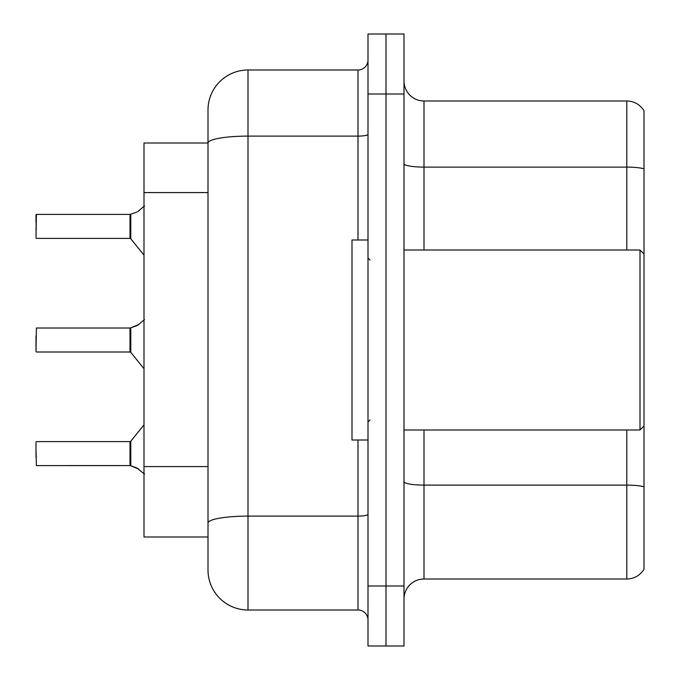 <?xml version="1.0" encoding="UTF-8"?>
<svg xmlns="http://www.w3.org/2000/svg" width="680" height="680" viewBox="0 0 680 680"><rect width="100%" height="100%" fill="white"/><g stroke="black" fill="none" stroke-linecap="round" stroke-linejoin="round"><path stroke-width="1.02" d="M208.004 109.998A40.001 40.001 0 0 1 247.996 69.997L247.996 610.002A40.001 40.001 0 0 1 208.004 570.001L208.004 109.998L208.004 143.004L143.999 143.004L143.999 536.996L208.004 536.996M403.997 599.004A20 20 0 0 1 423.997 579.003L626.798 579.003L626.798 429.998M386.002 585.998L386.002 646L403.997 646L403.997 585.998L386.002 585.998L386.002 646L367.999 646L367.999 585.998L386.002 585.998L386.002 94.002L386.002 585.998M367.999 585.998L367.999 34L386.002 34L386.002 94.002L386.002 34L403.997 34L403.997 585.998M644.002 110.797A20 20 0 0 0 626.798 100.997A20 20 0 0 1 644.002 110.797L644.002 569.202A20 20 0 0 1 626.798 579.003M644.002 168.81L644.002 169.889L644.002 168.81A20 3.476 180 0 0 626.798 167.11L626.798 100.997L423.997 100.997A20 20 0 0 1 403.997 80.996A20 20 0 0 0 423.997 100.997L423.997 250.002M644.002 169.889L644.002 253.997L639.999 250.002L639.999 429.998L403.997 429.998M639.999 429.998L644.002 426.003L644.002 486.812A20 3.476 180 0 0 626.798 485.112L423.997 485.112L423.997 579.003M247.996 610.002L358.003 610.002L358.003 440.002M247.996 69.997L358.003 69.997A9.996 9.996 0 0 0 367.999 60.002M208.004 570.001L208.004 530M367.999 619.998A9.996 9.996 0 0 0 358.003 610.002M138.601 468.979L130.169 465.587L136.782 467.899L144.475 474.037M144.475 319.566L137.7 325.295L130.169 328.015L136.782 325.703L130.79 327.777L130.781 352.368L129.999 352.002L129.999 328.015A1.003 1.003 0 0 0 130.169 328.015A1.003 1.003 180 0 1 130.016 328.024L129.999 340M35.998 336.005L35.998 351.602L36.397 328.015L129.999 328.015M130.79 214.183L136.782 212.1L130.79 214.183L130.781 238.774L129.999 238.4L129.999 214.412A1.003 1.003 0 0 0 130.169 214.412A1.003 1.003 180 0 1 130.016 214.421L129.999 226.398M35.998 230.401L36.397 214.412L129.999 214.412M130.007 222.411L129.999 230.401M144.475 205.964L137.7 211.692M35.998 222.402L35.998 214.812M138.601 324.624L130.79 327.777L137.7 325.286M367.999 239.998L352.002 239.998L352.002 440.002L367.999 440.002M644.002 394.349L644.002 384.429M130.016 465.579A1.003 1.003 180 0 1 130.169 465.587A1.003 1.003 -0 0 0 130.016 465.579L129.999 441.6L130.016 465.579L36.397 465.587L35.998 449.599M129.999 453.602L129.999 441.6L130.781 441.226L130.79 465.817M35.998 457.598L35.998 442M130.007 336.013L129.999 344.003M208.004 192.584L143.999 192.584M208.004 466.582L143.999 466.582M626.798 250.002L626.798 167.11L423.997 167.11A20 3.476 0 0 1 403.997 163.633M403.997 94.002L367.999 94.002M423.997 429.998L423.997 485.112A20 3.476 0 0 1 403.997 481.635M367.999 514.369A9.996 1.734 0 0 1 358.003 516.111L247.996 516.111A40.001 6.944 180 0 0 208.004 523.056M208.004 143.055A40.001 6.944 180 0 1 247.996 136.111L358.003 136.111L358.003 69.997M358.003 239.998L358.003 136.111A9.996 1.734 0 0 0 367.999 134.368M36.397 214.412L35.998 238M36.397 328.015L35.998 351.602M36.397 238.4L129.999 238.4M130.781 238.774L143.999 255.111M369.997 259.998L367.999 258M403.997 250.002L639.999 250.002M369.997 420.002L367.999 422M36.397 441.6L129.999 441.6M130.781 441.226L143.999 424.889M36.397 352.002L129.999 352.002M130.781 352.368L143.999 368.704"/></g></svg>
